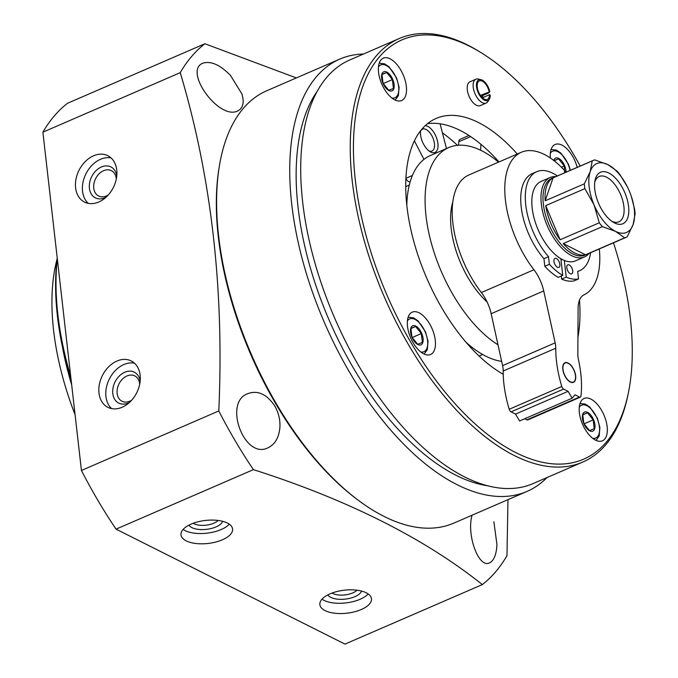 <?xml version="1.0" encoding="UTF-8"?>
<svg xmlns="http://www.w3.org/2000/svg" width="678" height="678" viewBox="0 0 678 678"><rect width="100%" height="100%" fill="white"/><g stroke="black" fill="none" stroke-linecap="round" stroke-linejoin="round"><path stroke-width="1.02" d="M547.002 477.558A235.554 118.845 -113.4 0 1 527.086 491.38L453.946 523.069A235.554 118.845 -113.4 0 1 251.25 354.187A235.554 118.845 -113.4 0 1 266.64 90.801L339.771 59.113A235.554 118.845 -113.4 0 1 363.476 54.028M527.086 491.38A235.554 118.845 -113.4 0 1 324.381 322.499A235.554 118.845 -113.4 0 1 339.771 59.113M481.041 96.234L482.567 95.573A12.984 6.551 -113.4 0 1 482.905 97.573M442.42 132.829A167.322 84.419 -113.4 0 1 457.497 145.329M204.892 43.748L67.529 103.268A305.803 154.287 66.6 0 0 42.892 132.176L81.436 470.473A305.803 154.287 66.6 0 0 116.057 529.145L253.411 469.625A305.803 154.287 -113.4 0 1 218.791 410.953C224.274 289.76 211.426 177 180.246 72.656A305.803 154.287 -113.4 0 1 204.892 43.748L296.354 77.928M253.411 469.625C347.797 499.822 424.097 538.137 482.338 584.58A305.803 154.287 -113.4 0 0 506.975 555.672L507.958 499.669M363.061 503.669A233.681 117.896 -113.4 0 1 218.647 170.381M472.058 515.221C466.328 535.018 478.77 568.715 489.575 562.867C493.965 560.613 496.432 554.494 496.949 544.519L493.872 521.755M274.726 405.893C266.801 394.206 257.92 390.096 248.08 393.571C222.715 401.851 244.351 460.209 268.081 447.743C275.022 444.387 278.963 437.624 279.904 427.445C280.328 419.919 278.607 412.733 274.726 405.893M230.469 75.385C220.164 64.885 211.002 60.808 202.976 63.139C182.941 70.605 219.138 120.777 237.783 110.904C243.114 108.175 244.487 102.514 241.902 93.92L230.469 75.385M116.057 529.145L344.975 644.1L482.338 584.58M42.892 132.176L180.246 72.656M116.93 361.052A25.967 19.196 116.7 0 1 131.218 360.933A25.967 19.196 116.7 0 1 136.719 392.757A25.967 19.196 116.7 0 1 107.912 407.342A25.967 19.196 116.7 0 1 99.395 384.299A25.967 19.196 116.7 0 1 116.93 361.052M93.547 155.804A25.967 19.196 116.7 0 1 107.827 155.694A25.967 19.196 116.7 0 1 113.336 187.509A25.967 19.196 116.7 0 1 84.53 202.103A25.967 19.196 116.7 0 1 76.012 179.06A25.967 19.196 116.7 0 1 93.547 155.804M81.436 470.473L218.791 410.953M325.093 610.598A25.967 11.577 -6.5 0 1 319.863 604.623A25.967 11.577 -6.5 0 1 344.356 590.182A25.967 11.577 -6.5 0 1 371.459 598.75A25.967 11.577 -6.5 0 1 354.526 611.81A25.967 11.577 -6.5 0 1 325.093 610.598M186.213 540.858A25.967 11.577 -6.5 0 1 180.984 534.883A25.967 11.577 -6.5 0 1 205.468 520.441A25.967 11.577 -6.5 0 1 232.579 529.001A25.967 11.577 -6.5 0 1 215.646 542.069A25.967 11.577 -6.5 0 1 186.213 540.858M487.948 485.812A225.02 113.531 -113.4 0 1 329.254 320.38A225.02 113.531 -113.4 0 1 317.075 91.471M613.471 242.817A228.486 115.277 -113.4 0 1 630.345 318.541A228.486 115.277 -113.4 0 1 628.379 392.842L627.921 395.088A230.791 116.438 -113.4 0 1 582.783 462.057L533.255 483.516A230.791 116.438 -113.4 0 1 334.652 318.05A230.791 116.438 -113.4 0 1 349.729 59.986L399.266 38.519A230.791 116.438 -113.4 0 1 478.99 51.384L480.939 52.587A228.486 115.277 -113.4 0 1 580.207 166.059M582.783 462.057A230.791 116.438 -113.4 0 1 384.18 296.583A230.791 116.438 -113.4 0 1 399.266 38.519M628.379 392.842A228.486 115.277 -113.4 0 1 474.837 423.665A228.486 115.277 -113.4 0 1 353.458 143.541A228.486 115.277 -113.4 0 1 480.939 52.587M489.135 91.598A10.094 5.093 -113.4 0 0 479.312 80.885A10.094 5.093 -113.4 0 0 478.66 92.174A10.094 5.093 -113.4 0 0 487.346 99.42A10.094 5.093 -113.4 0 0 489.491 94.717L490.236 95.267A11.314 5.712 -113.4 0 1 489.33 99.157L487.931 101.48A12.984 6.551 -113.4 0 1 486.202 103.056L480.261 105.632A12.984 6.551 -113.4 0 1 469.091 96.318A12.984 6.551 -113.4 0 1 469.939 81.809L475.88 79.233A12.984 6.551 -113.4 0 1 478.21 79.046L480.863 79.614A11.314 5.712 -113.4 0 1 489.838 91.776L480.414 95.378M607.141 426.606A23.077 11.645 -113.4 0 1 602.428 440.81A23.077 11.645 -113.4 0 1 582.563 424.267A23.077 11.645 -113.4 0 1 584.072 398.461A23.077 11.645 -113.4 0 1 598.038 405.19A23.077 11.645 -113.4 0 1 607.141 426.606M550.35 157.999A23.077 11.645 -113.4 0 1 555.138 144.482A23.077 11.645 -113.4 0 1 577.198 167.356M406.342 86.335A23.077 11.645 -113.4 0 1 401.63 100.53A23.077 11.645 -113.4 0 1 381.773 83.987A23.077 11.645 -113.4 0 1 383.273 58.181A23.077 11.645 -113.4 0 1 397.249 64.918A23.077 11.645 -113.4 0 1 406.342 86.335M435.276 340.305A23.077 11.645 -113.4 0 1 430.564 354.509A23.077 11.645 -113.4 0 1 410.707 337.958A23.077 11.645 -113.4 0 1 412.216 312.151A23.077 11.645 -113.4 0 1 426.182 318.889A23.077 11.645 -113.4 0 1 435.276 340.305M579.495 300.1A142.804 72.046 -113.4 0 1 577.936 337.161M503.229 374.298A142.804 72.046 -113.4 0 1 413.088 238.792A142.804 72.046 -113.4 0 1 436.073 118.464A142.804 72.046 -113.4 0 1 517.289 154.016M427.479 123.684A142.804 72.046 -113.4 0 1 499.008 161.94M482.685 354.509L479.278 355.992A92.318 46.579 -113.4 0 1 479.117 356.06M405.707 186.645A92.318 46.579 -113.4 0 1 405.868 186.577L409.275 185.102M501.652 361.374A111.065 56.037 -113.4 0 1 466.176 342.407M406.817 205.426A111.065 56.037 -113.4 0 1 430.411 155.508L448.692 147.584A111.065 56.037 -113.4 0 1 498.533 162.144M498.008 344.822A111.065 56.037 -113.4 0 1 430.233 238.927A111.065 56.037 -113.4 0 1 448.692 147.584M487.126 302.032A69.241 34.934 -113.4 0 1 452.76 202.137M70.732 376.553A219.257 110.616 -113.4 0 1 57.308 258.759M71.232 380.96A216.943 109.455 -113.4 0 1 57.223 257.971M229.283 524.179A25.967 11.577 -6.5 0 1 185.043 530.594A25.967 11.577 -6.5 0 1 183.111 529.442M222.63 521.314A17.306 7.721 -6.5 0 1 209.849 528.815A17.306 7.721 -6.5 0 1 191.899 527.62A17.306 7.721 -6.5 0 1 188.942 525.145M218.07 520.45A14.187 6.322 -6.5 0 1 194.061 523.772A14.187 6.322 -6.5 0 1 193.196 523.28M368.171 593.928A25.967 11.577 -6.5 0 1 323.923 600.335A25.967 11.577 -6.5 0 1 321.991 599.183M361.518 591.055A17.306 7.721 -6.5 0 1 348.729 598.564A17.306 7.721 -6.5 0 1 330.779 597.369A17.306 7.721 -6.5 0 1 327.83 594.894M356.95 590.191A14.187 6.322 -6.5 0 1 332.94 593.513A14.187 6.322 -6.5 0 1 332.084 593.021M88.242 203.366A25.967 19.196 116.7 0 1 83.547 180.026A25.967 19.196 116.7 0 1 100.488 159.296A25.967 19.196 116.7 0 1 111.065 157.915M106.073 197.196A17.306 12.797 116.7 0 1 89.504 189.001A17.306 12.797 116.7 0 1 101.369 166.991A17.306 12.797 116.7 0 1 116.769 175.907M108.285 194.959A14.187 10.484 116.7 0 1 98.641 196.001A14.187 10.484 116.7 0 1 93.988 183.416A14.187 10.484 116.7 0 1 103.565 170.712A14.187 10.484 116.7 0 1 111.37 170.653A14.187 10.484 116.7 0 1 116.294 179.009M111.624 408.605A25.967 19.196 116.7 0 1 106.938 385.265A25.967 19.196 116.7 0 1 123.879 364.535A25.967 19.196 116.7 0 1 134.447 363.162M129.464 402.435A17.306 12.797 116.7 0 1 112.887 394.24A17.306 12.797 116.7 0 1 124.752 372.23A17.306 12.797 116.7 0 1 140.151 381.155M131.668 400.206A14.187 10.484 116.7 0 1 122.023 401.249A14.187 10.484 116.7 0 1 117.37 388.655A14.187 10.484 116.7 0 1 126.947 375.959A14.187 10.484 116.7 0 1 134.752 375.892A14.187 10.484 116.7 0 1 139.676 384.257M423.072 338.449A10.382 5.238 -113.4 0 1 416.216 343.424A10.382 5.238 -113.4 0 1 410.885 327.974A10.382 5.238 -113.4 0 1 417.419 327.203A10.382 5.238 -113.4 0 1 423.072 338.449M417.656 344.28L422.352 342.449L421.343 333.559L415.631 326.499L410.927 328.33L411.936 337.22L417.656 344.28M394.13 84.479A10.382 5.238 -113.4 0 1 387.282 89.445A10.382 5.238 -113.4 0 1 381.943 74.004A10.382 5.238 -113.4 0 1 388.486 73.232A10.382 5.238 -113.4 0 1 394.13 84.479M388.714 90.301L393.418 88.479L392.401 79.589L386.689 72.529L381.985 74.36L383.002 83.241L388.714 90.301M553.756 160.457A10.382 5.238 -113.4 0 1 553.799 160.305A10.382 5.238 -113.4 0 1 560.342 159.533A10.382 5.238 -113.4 0 1 565.994 170.78A10.382 5.238 -113.4 0 1 566.079 172.178M564.596 172.822L564.265 165.89L558.553 158.83L553.85 160.661M594.928 424.75A10.382 5.238 -113.4 0 1 588.08 429.725A10.382 5.238 -113.4 0 1 582.741 414.275A10.382 5.238 -113.4 0 1 589.275 413.504A10.382 5.238 -113.4 0 1 594.928 424.75M589.513 430.581L594.216 428.75L593.199 419.868L587.487 412.809L582.783 414.631L583.8 423.521L589.513 430.581M412.487 338.39L412.377 337.449L421.343 333.559M410.902 328.55L415.631 326.499M412.377 337.449L411.69 336.593M584.343 424.691L584.241 423.75L593.199 419.868M582.758 414.851L587.487 412.809M584.241 423.75L583.555 422.903M561.342 167.152L564.265 165.89M554.121 160.745L558.553 158.83M383.553 84.419L383.443 83.47L392.401 79.589M381.96 74.58L386.689 72.529M383.443 83.47L382.756 82.623M486.202 103.056A12.984 6.551 -113.4 0 1 475.032 93.75A12.984 6.551 -113.4 0 1 475.88 79.233M482.567 95.573L488.507 93.005L489.838 91.776M489.33 99.157A11.314 5.712 -113.4 0 1 478.092 92.42A11.314 5.712 -113.4 0 1 480.863 79.614M489.491 94.717L482.448 97.768M446.471 148.541L440.09 123.811M414.385 140.838L423.953 159.381M405.885 178.534A5.771 2.907 66.6 0 0 410.131 181.874M425.208 125.667A14.424 7.28 -113.4 0 1 436.386 137.448A14.424 7.28 -113.4 0 1 437.251 150.024A14.424 7.28 -113.4 0 1 429.996 151.643A14.424 7.28 -113.4 0 1 420.589 130.735M420.496 131.507A11.924 6.017 -113.4 0 1 422.53 129.125A11.924 6.017 -113.4 0 1 433.174 138.609A11.924 6.017 -113.4 0 1 432.013 151.016A11.924 6.017 -113.4 0 1 428.886 150.863M468.939 135.49L460.006 139.363A5.771 2.907 66.6 0 0 458.786 141.744L458.591 145.245M480.939 144.321L480.609 150.236M562.808 369.324A10.67 5.382 66.6 0 0 567.011 379.231A10.67 5.382 66.6 0 0 573.469 382.341A10.67 5.382 66.6 0 0 574.173 370.408A10.67 5.382 66.6 0 0 564.986 362.755A10.67 5.382 66.6 0 0 562.808 369.324M575.359 379.205A10.67 5.382 -113.4 0 1 575.334 379.341A10.67 5.382 -113.4 0 1 573.359 382.392M564.867 362.806A10.67 5.382 -113.4 0 1 568.444 363.45A10.67 5.382 -113.4 0 1 568.562 363.527M71.682 384.867A194.73 98.251 -113.4 0 1 62.52 347.289M75.08 414.707A194.73 98.251 -113.4 0 1 57.079 259.106M599.327 248.953A77.894 39.299 66.6 0 1 583.97 294.888A28.849 14.552 66.6 0 0 578.097 308.193L577.834 354.247A17.306 8.729 66.6 0 0 578.453 359.62A86.547 43.663 66.6 0 1 580.944 396.113A2.881 1.458 66.6 0 1 580.351 397.139A2.881 1.458 66.6 0 1 579.495 397.054L575.037 394.816L572.147 398.206L519.585 420.979L515.526 414.105L568.096 391.325L572.147 398.206M524.755 418.741L526.933 419.835A2.881 1.458 66.6 0 0 527.789 419.911L580.351 397.139M515.526 414.105L511.068 411.868A2.881 1.458 66.6 0 1 509.22 409.266A86.547 43.663 66.6 0 1 503.195 371.002L555.757 348.221A86.547 43.663 66.6 0 0 561.782 386.494A2.881 1.458 66.6 0 0 563.638 389.087L568.096 391.325M503.195 371.002A17.306 8.729 66.6 0 0 502.584 365.628L555.155 342.856A17.306 8.729 66.6 0 1 555.757 348.221M502.584 365.628L491.16 313.711L543.722 290.938L555.155 342.856M491.16 313.711A28.849 14.552 66.6 0 0 481.363 292.54L533.933 269.759A28.849 14.552 66.6 0 1 543.722 290.938M566.062 172.187A77.894 39.299 66.6 0 0 521.306 152.279A77.894 39.299 66.6 0 0 533.933 269.759M521.306 152.279L468.735 175.051A77.894 39.299 66.6 0 0 481.363 292.54M631.32 196.383L634.566 209.061A41.833 21.103 -113.4 0 1 634.888 211.494A41.833 21.103 -113.4 0 1 635.108 213.875L633.142 224.486L627.209 236.817A41.833 21.103 -113.4 0 1 626.345 237.241A41.833 21.103 -113.4 0 1 624.667 237.809L615.497 231.351A37.502 18.925 -113.4 0 1 594.055 204.858A37.502 18.925 -113.4 0 1 590.25 171.509A37.502 18.925 -113.4 0 1 607.895 164.644A37.502 18.925 -113.4 0 1 629.345 191.137A37.502 18.925 -113.4 0 1 633.142 224.486A37.502 18.925 -113.4 0 1 615.497 231.351L602.369 226.613A41.833 21.103 -113.4 0 1 599.276 222.791L594.055 204.858L584.868 188.645A41.833 21.103 -113.4 0 1 584.326 183.84L545.163 200.807A41.833 21.103 66.6 0 1 553.062 177.865L545.163 200.807M628.582 206.476A28.061 14.162 -113.4 0 1 613.158 222.189A28.061 14.162 -113.4 0 1 595.047 180.39A28.061 14.162 -113.4 0 1 612.302 175.246A28.061 14.162 -113.4 0 1 628.582 206.476M545.714 205.62A41.833 21.103 66.6 0 0 560.113 239.758L545.714 205.62L584.868 188.645M563.206 243.58L585.504 254.775A41.833 21.103 66.6 0 1 563.206 243.58L602.369 226.613M624.667 237.809L585.504 254.775M584.326 183.84L590.25 171.509L592.225 160.898A41.833 21.103 -113.4 0 1 593.089 160.474A41.833 21.103 -113.4 0 1 594.767 159.906L607.895 164.644L617.065 171.102A41.833 21.103 -113.4 0 1 620.158 174.924L627.345 186.797M592.225 160.898L553.062 177.865M599.276 222.791L560.113 239.758M626.345 237.241L585.131 255.097A41.833 21.103 -113.4 0 1 549.138 225.104A41.833 21.103 -113.4 0 1 551.867 178.331L593.089 160.474M589.123 253.369A43.273 21.832 -113.4 0 1 584.563 256.92A43.273 21.832 -113.4 0 1 547.324 225.893A43.273 21.832 -113.4 0 1 550.155 177.509A43.273 21.832 -113.4 0 1 555.858 176.602M561.308 276.022L561.655 279.124L566.232 277.141A57.986 29.256 66.6 0 0 578.546 278.938L577.681 271.361A53.952 27.222 66.6 0 0 579.665 270.675A53.952 27.222 66.6 0 0 590.614 252.725M561.655 279.124A57.986 29.256 66.6 0 0 573.978 280.912L578.546 278.938M557.358 175.958A53.952 27.222 66.6 0 0 536.764 171.67A53.952 27.222 66.6 0 0 525.984 206.731A53.952 27.222 66.6 0 0 548.519 256.716L549.383 264.293A57.986 29.256 66.6 0 0 562.757 275.395L560.859 258.699A43.273 21.832 66.6 0 1 533.942 217.536A43.273 21.832 66.6 0 1 541.01 181.467L550.155 177.509M536.764 171.67L532.196 173.653A53.952 27.222 66.6 0 0 521.416 208.705A53.952 27.222 66.6 0 0 543.942 258.691L548.519 256.716M543.942 258.691L544.807 266.268L549.383 264.293M553.96 261.394A4.907 2.475 66.6 0 0 555.892 265.946A4.907 2.475 66.6 0 0 558.858 267.378A4.907 2.475 66.6 0 0 559.18 261.894A4.907 2.475 66.6 0 0 554.96 258.377A4.907 2.475 66.6 0 0 553.96 261.394M566.808 267.844A4.907 2.475 66.6 0 0 568.74 272.395A4.907 2.475 66.6 0 0 571.707 273.827A4.907 2.475 66.6 0 0 572.029 268.344A4.907 2.475 66.6 0 0 567.808 264.827A4.907 2.475 66.6 0 0 566.808 267.844M544.807 266.268A57.986 29.256 66.6 0 0 558.189 277.378L562.757 275.395M566.232 277.141L564.325 260.445A43.273 21.832 66.6 0 0 575.419 260.877L584.563 256.92M564.325 260.445A43.273 21.832 -113.4 0 1 560.859 258.699M562.223 259.462L561.003 259.996M575.478 375.688A10.382 5.238 -113.4 0 1 575.385 379.061A10.382 5.238 -113.4 0 1 568.41 380.468A10.382 5.238 -113.4 0 1 562.893 367.73A10.382 5.238 -113.4 0 1 568.689 363.594A10.382 5.238 -113.4 0 1 575.478 375.688M594.767 182.136A24.713 12.467 -113.4 0 1 599.216 176.475A24.713 12.467 -113.4 0 1 614.175 183.687A24.713 12.467 -113.4 0 1 623.913 206.621A24.713 12.467 -113.4 0 1 618.87 221.825A24.713 12.467 -113.4 0 1 611.692 221.198M407.393 320.965A17.882 9.026 -113.4 0 1 418.784 322.203A17.882 9.026 -113.4 0 1 427.581 340.72A17.882 9.026 -113.4 0 1 420.843 352.001M378.46 66.995A17.882 9.026 -113.4 0 1 389.85 68.224A17.882 9.026 -113.4 0 1 398.647 86.742A17.882 9.026 -113.4 0 1 391.901 98.022M550.316 153.296A17.882 9.026 -113.4 0 1 560.842 153.728A17.882 9.026 -113.4 0 1 570.079 170.441M579.258 407.275A17.882 9.026 -113.4 0 1 590.64 408.503A17.882 9.026 -113.4 0 1 599.445 427.021A17.882 9.026 -113.4 0 1 592.699 438.302M412.385 175.475L405.893 178.289M470.642 136.609L458.786 141.744M526.933 419.835L579.495 397.054M511.068 411.868L563.638 389.087M509.22 409.266L561.782 386.494M424.106 354.043L427.31 349.738L428.047 341.246L425.487 331.83L418.004 320.813L413.512 317.812L408.139 317.185M395.172 100.064L398.376 95.759L399.113 87.276L396.554 77.851L389.07 66.834L384.57 63.834L379.205 63.215M570.41 170.297L568.41 164.152L560.926 153.143L556.435 150.135L551.061 149.516M595.97 440.344L599.174 436.039L599.903 427.555L597.343 418.131L589.868 407.114L585.368 404.113L580.004 403.486M577.698 271.522L579.665 270.675"/></g></svg>
